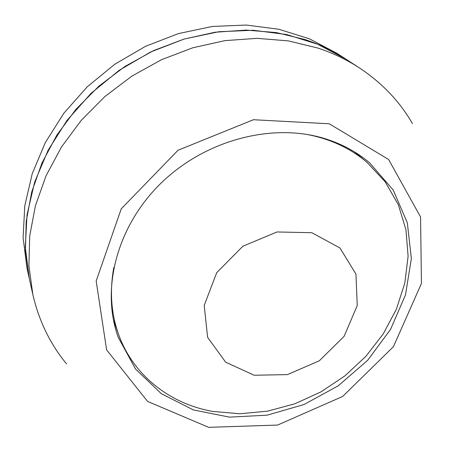 <?xml version="1.0" encoding="UTF-8"?>
<svg xmlns="http://www.w3.org/2000/svg" width="462" height="462" viewBox="0 0 462 462"><rect width="100%" height="100%" fill="white"/><g stroke="black" fill="none" stroke-linecap="round" stroke-linejoin="round"><path stroke-width="0.69" d="M113.837 321.974L114.651 323.504M357.854 154.585L356.704 153.286M323.521 138.236C341.089 143.509 356.433 151.686 369.554 162.763L393.237 190.067L407.328 222.817L411.353 258.547L405.509 294.831L390.546 329.429L367.625 360.343L338.213 385.839L304.048 404.498L267.082 415.188L229.435 417.128L193.393 409.933L161.313 393.688L135.545 369.051L118.232 337.324C100.797 289.483 116.563 226.854 160.516 183.657C204.418 140.442 271.263 122.592 323.521 138.236M329.267 123.781L388.617 159.511L420.564 216.984L421.431 283.46L393.428 346.696L342.631 396.471L277.593 425.057L208.662 427.338L147.592 401.426L106.618 349.884L96.171 281.006L121.252 208.818L178.014 150.26L253.419 119.727L329.267 123.781M66.58 363.906C50.179 344.028 38.935 320.894 32.842 294.508L28.904 265.731L29.73 235.839L35.464 205.567L46.09 175.693L61.458 147.026L81.231 120.374L104.932 96.5L131.93 76.086L161.486 59.708L192.77 47.8L224.907 40.639L257.016 38.34L288.242 40.87L317.804 48.025C332.779 52.986 346.592 59.575 359.245 67.799C381.855 82.727 399.607 101.351 412.514 123.672M305.209 39.616C319.779 44.462 333.235 50.901 345.582 58.922L317.665 44.248L286.625 34.535L253.326 30.261L218.797 31.734L184.142 39.045L150.525 52.05L119.104 70.38L90.962 93.422L67.03 120.38L48.083 150.306L34.644 182.149L27.027 214.842L25.289 247.32L29.297 278.609L25.439 250.548L26.201 221.442L31.716 192.001L41.973 162.982L56.814 135.164L75.924 109.327L98.833 86.203L124.948 66.453L153.551 50.624L183.847 39.131L214.986 32.248L246.131 30.088L276.461 32.6L305.209 39.616M254.158 375.242L225.641 362.162L207.623 337.376L204.21 305.399L216.701 272.684L242.827 246.263L277.027 231.959L311.844 232.721L339.963 247.978L355.959 274.093L357.242 305.549L344.121 336.296L319.34 360.764L287.445 374.618L254.158 375.242M305.653 134.217C329.516 138.554 349.936 147.904 366.92 162.272L385.169 181.791L398.29 204.626L405.959 229.781L408.102 256.243L404.822 283.027L396.396 309.205L383.241 333.911L365.875 356.364L344.912 375.872L321.044 391.834L295.039 403.724L267.717 411.14L239.957 413.761L212.67 411.411C170.028 403.846 133.356 375.542 118.688 334.684C111.157 313.756 109.523 291.355 113.791 267.475M118.688 334.684L113.305 319.392M354.469 151.888L366.92 162.272M359.245 67.799L336.937 53.309L309.482 38.86L278.99 29.285L246.315 25.052L212.456 26.45L178.499 33.576L145.576 46.287L114.824 64.218L87.283 86.775L63.877 113.184L45.345 142.521L32.213 173.764L24.775 205.856L23.1 237.774L27.05 268.543L32.842 294.508"/></g></svg>
